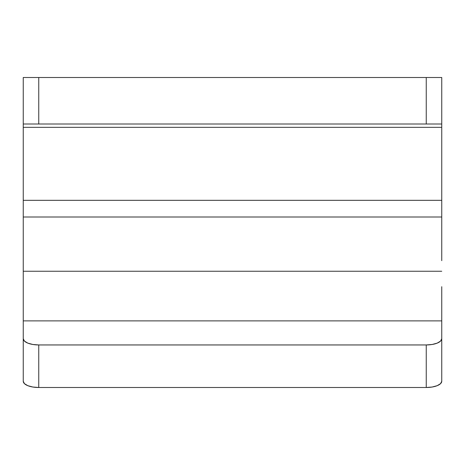 <?xml version="1.0" encoding="UTF-8"?>
<svg xmlns="http://www.w3.org/2000/svg" width="465" height="465" viewBox="0 0 465 465"><rect width="100%" height="100%" fill="white"/><g stroke="black" fill="none" stroke-linecap="round" stroke-linejoin="round"><path stroke-width="0.7" d="M441.75 286.707L441.75 320.891L23.25 320.891L23.25 271.252L441.75 271.252L23.25 271.252L23.25 216.998L441.75 216.998L441.75 200.328L23.25 200.328L23.25 123.998L426.248 123.998L426.248 77.498L441.75 77.498L38.752 77.498L426.248 77.498L426.248 123.998L441.75 123.998L441.75 127.334L23.25 127.334L441.75 127.334L441.75 200.328L23.25 200.328L23.25 216.998L441.75 216.998L441.75 260.667M23.25 363.444L23.25 320.891L441.75 320.891L441.75 338.7L440.57 341.089L437.21 343.118L432.183 344.472L426.248 344.949L38.752 344.949L32.817 344.472L27.79 343.118L24.43 341.089L23.25 338.7L23.25 312.602M441.75 312.602L441.75 381.248L440.57 383.642L437.21 385.671L432.183 387.025L426.248 387.502A15.502 6.248 0 0 0 441.75 381.248L441.75 338.7A15.502 6.248 180 0 1 426.248 344.949L38.752 344.949L38.752 387.502L426.248 387.502L426.248 344.949L426.248 387.502L38.752 387.502L32.817 387.025L27.79 385.671L24.43 383.642L23.25 381.248L23.25 320.891M23.25 123.998L38.752 123.998L38.752 77.498L23.25 77.498L23.25 123.998L23.25 77.498L38.752 77.498L38.752 123.998L441.75 123.998L441.75 77.498L441.75 123.998M441.75 216.998L441.75 124.858M23.25 286.707L23.25 260.667M23.25 216.998L23.25 124.858M23.25 338.7L23.25 381.248A15.502 6.248 0 0 0 38.752 387.502L38.752 344.949A15.502 6.248 180 0 1 23.25 338.7"/></g></svg>
